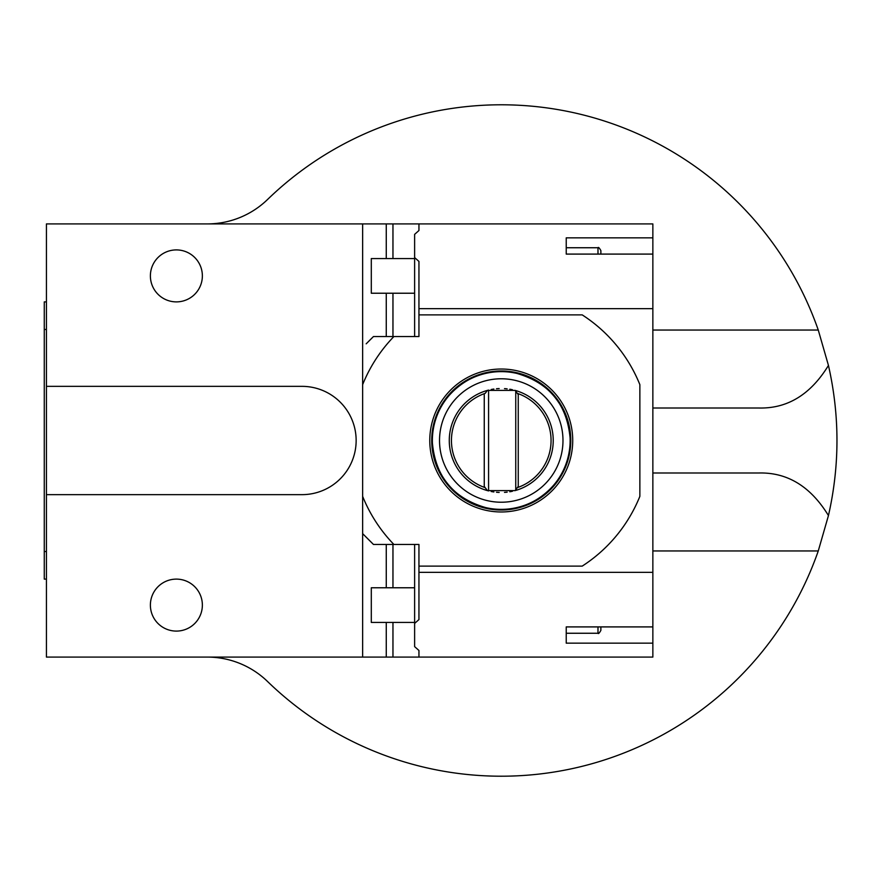 <?xml version="1.0" encoding="UTF-8"?>
<svg xmlns="http://www.w3.org/2000/svg" width="881" height="881" viewBox="0 0 881 881"><rect width="100%" height="100%" fill="white"/><g stroke="black" fill="none" stroke-linecap="round" stroke-linejoin="round"><path stroke-width="1.32" d="M46.429 301.886L44.27 301.886L44.27 551.528L46.429 551.528M46.429 329.472L44.27 329.472M46.429 579.114L44.27 579.114L44.27 551.528M44.27 310.553L44.27 353.865M44.27 527.135L44.27 570.447M652.854 472.987L758.982 472.987C787.515 472.326 810.674 486.51 828.448 515.561C839.802 465.52 839.802 415.48 828.448 365.439L818.262 330.045A335.694 335.694 0 0 0 267.571 199.48A86.635 86.635 0 0 1 207.266 223.917M828.448 515.561L818.262 550.955A335.694 335.694 0 0 1 267.571 681.52A86.635 86.635 0 0 0 207.266 657.083M366.188 343.821L373.467 336.542L393.895 336.542A149.44 149.44 0 0 0 362.642 384.645L362.642 223.917L46.429 223.917L46.429 657.083L362.642 657.083L362.642 533.633L366.188 537.179M414.621 544.458L414.621 623.418L418.949 619.574L418.949 572.353L652.854 572.353L652.854 657.083L362.642 657.083M46.429 386.352L301.996 386.352A54.148 54.148 0 0 1 356.144 440.5A54.148 54.148 0 0 1 301.996 494.648L46.429 494.648M652.854 572.353L652.854 223.917L362.642 223.917M828.448 365.439C810.674 394.49 787.515 408.674 758.982 408.013L652.854 408.013M414.621 623.418L414.621 646.632L418.949 650.486L418.949 657.083M652.854 626.909L566.23 626.909L566.23 643.152L566.23 626.909M652.854 643.152L566.23 643.152M367.377 538.368L368.699 539.69M370.152 541.143L371.749 542.729M362.642 384.645L362.642 533.633L373.467 544.458L418.949 544.458L418.949 566.12L582.198 566.12A149.44 149.44 0 0 0 639.859 496.355L639.859 384.645A149.44 149.44 0 0 0 582.198 314.88L418.949 314.88L418.949 336.542L393.895 336.542M418.949 314.88L418.949 261.426L414.621 257.582L414.621 336.542L392.959 336.542L392.959 293.23M418.949 308.647L652.854 308.647M418.949 572.353L418.949 566.12M362.642 496.355A149.44 149.44 0 0 0 393.895 544.458M429.774 440.5A71.471 71.471 0 0 1 501.256 369.029A71.471 71.471 0 0 1 572.727 440.5A71.471 71.471 0 0 1 501.256 511.971A71.471 71.471 0 0 1 429.774 440.5M570.128 440.5A68.872 68.872 0 0 0 501.256 371.628A68.872 68.872 0 0 0 432.373 440.5A68.872 68.872 0 0 0 501.256 509.372A68.872 68.872 0 0 0 570.128 440.5M562.981 440.5A61.725 61.725 0 0 0 501.256 378.775A61.725 61.725 0 0 0 439.52 440.5A61.725 61.725 0 0 0 501.256 502.225A61.725 61.725 0 0 0 562.981 440.5M512.445 389.743A51.979 51.979 0 0 0 509.802 389.226M507.148 388.862A51.979 51.979 0 0 0 504.494 388.62M499.175 388.565A51.979 51.979 0 0 0 496.51 388.741M493.867 389.05A51.979 51.979 0 0 0 491.213 389.501M515.077 490.607L487.424 490.607A51.979 51.979 0 0 0 488.581 490.915L488.581 390.085A51.979 51.979 0 0 0 487.424 390.393L515.077 390.393A51.979 51.979 0 0 1 515.077 490.607L518.248 486.433L518.248 394.567L515.748 391.285L515.748 489.715M491.213 491.499A51.979 51.979 0 0 0 493.867 491.95M496.51 492.259A51.979 51.979 0 0 0 499.175 492.435M504.494 492.38A51.979 51.979 0 0 0 507.148 492.138M509.802 491.774A51.979 51.979 0 0 0 512.445 491.257M449.277 440.5A51.979 51.979 0 0 1 487.424 390.393L485.178 393.355A49.81 49.81 0 0 0 485.178 487.645L487.424 490.607A51.979 51.979 0 0 1 449.277 440.5M485.178 393.355L487.424 390.393M487.424 490.607L484.253 486.433L484.253 394.567M515.748 391.285L515.077 390.393M517.323 393.355A49.81 49.81 0 0 1 517.323 487.645M414.621 622.427L371.297 622.427L371.297 587.77L414.621 587.77M652.854 237.848L566.23 237.848L566.23 254.091L566.23 237.848M652.854 254.091L566.23 254.091M414.621 257.582L414.621 234.368L418.949 230.514L418.949 223.917M600.875 254.091L600.875 250.633L600.875 254.091M367.377 342.632L368.699 341.31M370.152 339.857L371.749 338.271M414.621 293.23L371.297 293.23L371.297 258.574L414.621 258.574M600.875 626.909L600.875 630.367L600.875 626.909M150.387 605.104A25.99 25.99 0 0 0 176.376 631.093A25.99 25.99 0 0 0 202.366 605.104A25.99 25.99 0 0 0 176.376 579.114A25.99 25.99 0 0 0 150.387 605.104M150.387 275.896A25.99 25.99 0 0 0 176.376 301.886A25.99 25.99 0 0 0 202.366 275.896A25.99 25.99 0 0 0 176.376 249.907A25.99 25.99 0 0 0 150.387 275.896M818.262 330.045L652.854 330.045M652.854 550.955L818.262 550.955M392.959 657.083L392.959 622.427M392.959 587.77L392.959 544.458M386.263 657.083L386.263 622.427M386.263 587.77L386.263 544.458M431.723 440.5A69.522 69.522 0 0 1 501.256 370.978A69.522 69.522 0 0 1 570.778 440.5A69.522 69.522 0 0 1 501.256 510.022A69.522 69.522 0 0 1 431.723 440.5M566.23 247.748L597.99 247.748L597.99 254.091M392.959 223.917L392.959 258.574M386.263 223.917L386.263 258.574M386.263 293.23L386.263 336.542M597.99 626.909L597.99 633.252L566.23 633.252M570.293 440.5C571.681 482.259 529.074 517.51 488.316 508.326C453.429 499.109 434.729 476.5 432.208 440.5C430.82 398.741 473.427 363.49 514.185 372.674C549.072 381.891 567.771 404.5 570.293 440.5M597.99 247.748C598.364 246.889 599.333 247.858 600.875 250.633M597.99 633.252C598.364 634.111 599.333 633.142 600.875 630.367"/></g></svg>
